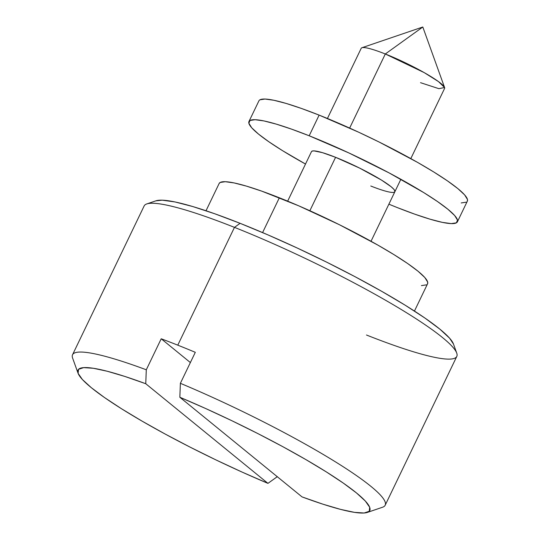 <?xml version="1.0" encoding="UTF-8"?>
<svg xmlns="http://www.w3.org/2000/svg" width="540" height="540" viewBox="0 0 540 540"><rect width="100%" height="100%" fill="white"/><g stroke="black" fill="none" stroke-linecap="round" stroke-linejoin="round"><path stroke-width="0.81" d="M453.485 344.075L449.564 338.155L439.823 329.117L424.838 317.993L405.196 305.222L381.638 291.29L355.077 276.723L326.531 262.096L297.101 247.968L267.914 234.873L240.091 223.317L234.468 227.367L240.091 223.317A166.55 21.715 -154.3 0 0 155.925 200.819L146.792 203.924A173.488 22.619 25.7 0 1 234.468 227.367A173.488 22.619 -154.3 0 0 144.146 205.949L72.542 354.746A173.488 22.619 25.7 0 1 146.293 369.785L161.21 338.783A173.488 22.619 25.7 0 1 177.782 345.161L234.468 227.367L177.782 345.161A173.488 22.619 25.7 0 1 195.304 352.316L180.38 383.312L179.847 397.264L205.544 408.47L231.842 420.714L257.884 433.593L282.818 446.681L305.849 459.574L326.221 471.839L343.278 483.077L356.468 492.932L365.364 501.086L369.677 507.269L369.265 511.286L364.149 513L354.483 512.359L340.591 509.389L322.913 504.178L302.029 496.895L179.847 397.264A161.919 21.107 25.7 0 1 367.328 512.419A161.919 21.107 25.7 0 1 302.029 496.895L179.847 397.264L180.38 383.312A173.488 22.619 25.7 0 1 385.189 505.217L456.8 356.42A173.488 22.619 -154.3 0 0 234.468 227.367A173.488 22.619 25.7 0 1 456.732 353.086A173.488 22.619 25.7 0 1 366.478 335.009M410.812 158.605L444.602 88.391A46.265 6.028 -154.3 0 0 385.31 53.98L349.65 128.081L385.31 53.98L424.15 72.583L438.453 81.567L444.582 87.507L422.807 27L361.935 47.729A46.265 6.028 25.7 0 1 385.31 53.98L422.807 27L385.31 53.98A46.265 6.028 -154.3 0 0 361.226 48.269L327.436 118.476M309.865 210.742L335.583 157.309L309.865 210.742M414.45 311.067L427.565 283.81A115.661 15.08 -154.3 0 0 279.349 197.775L262.595 232.585L279.349 197.775A115.661 15.08 -154.3 0 0 219.132 183.499L206.017 210.755M367.328 512.419L382.543 507.242A173.488 22.619 -154.3 0 0 180.38 383.312L195.304 352.316A173.488 22.619 25.7 0 0 177.782 345.161A173.488 22.619 25.7 0 0 161.21 338.783L190.37 362.563L161.21 338.783L146.293 369.785A173.488 22.619 -154.3 0 0 72.61 358.081L78.05 373.201A161.919 21.107 25.7 0 1 145.753 383.731L267.941 483.361L242.237 472.149L215.939 459.911L189.904 447.032L164.963 433.937L141.939 421.052L121.561 408.787L104.504 397.548L91.314 387.686L82.418 379.539L78.104 373.356L78.516 369.34L83.639 367.625L93.299 368.267L107.197 371.237L124.868 376.448L145.753 383.731L146.293 369.785L145.753 383.731L267.941 483.361A161.919 21.107 25.7 0 1 78.05 373.201M456.732 353.086L453.465 344.014A166.55 21.715 -154.3 0 0 240.091 223.317L214.711 213.752L192.733 206.537L175.014 201.953L162.23 200.178L155.837 200.846M421.423 285.606L426.533 284.843M427.538 283.878L427.68 282.116L424.811 277.519L418.048 271.242L407.646 263.52L393.998 254.651L377.642 244.978L339.377 224.708L298.667 205.801L261.718 191.133L246.456 186.125L234.151 182.939L225.275 181.703L220.165 182.466L219.098 183.566M444.582 87.507L438.885 88.675L420.518 82.681M277.344 476.645L267.941 483.361L277.344 476.645M394.463 192.132L394.916 191.045L393.775 189.203L391.068 186.691L381.449 180.056L359.593 168.082L335.583 157.309A46.265 6.028 25.7 0 1 394.875 191.72A46.265 6.028 25.7 0 1 370.784 186.01M248.967 121.5A115.661 15.08 25.7 0 0 305.505 164.045L282.535 150.667L268.893 141.791L258.491 134.069L251.721 127.791L248.859 123.201L250 120.474L255.11 119.711L263.986 120.94L276.291 124.126L291.553 129.134L309.184 135.776L319.127 115.115A115.661 15.08 -154.3 0 0 258.916 100.838L248.967 121.5A115.661 15.08 25.7 0 1 309.184 135.776L348.773 152.894L389.036 172.868L423.839 192.652L437.481 201.528L447.883 209.25L454.646 215.528L457.515 220.118L456.374 222.845L451.264 223.607L442.388 222.379L430.076 219.193L414.821 214.184L397.19 207.542A115.661 15.08 25.7 0 1 388.881 204.174L397.19 207.542A115.661 15.08 25.7 0 0 457.407 221.819L467.35 201.15A115.661 15.08 -154.3 0 0 319.127 115.115L358.715 132.226L379.154 142.04L417.427 162.311L433.782 171.99L447.424 180.859L457.832 188.582L464.596 194.859L467.458 199.449L467.316 201.218M466.317 202.183L461.207 202.946M259.949 99.806L265.052 99.043L273.935 100.278L286.24 103.457L301.502 108.472L319.127 115.115L309.184 135.776A115.661 15.08 25.7 0 1 457.407 221.819M287.658 201.143L311.499 151.598A46.265 6.028 25.7 0 1 335.583 157.309L322.427 152.644L313.956 150.876L311.911 151.186M371.027 241.265L400.869 179.273"/></g></svg>
